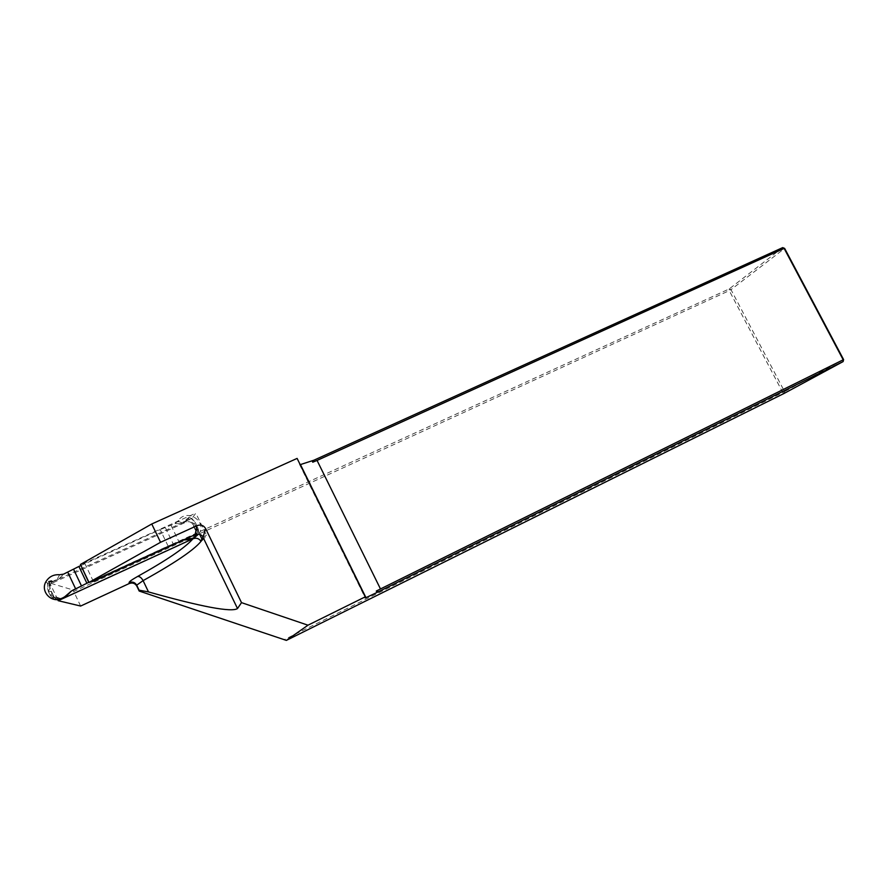 <?xml version="1.0" encoding="UTF-8"?>
<svg xmlns="http://www.w3.org/2000/svg" width="888" height="888" viewBox="0 0 888 888"><rect width="100%" height="100%" fill="white"/><g stroke="black" fill="none" stroke-linecap="round" stroke-linejoin="round"><path stroke-width="0.67" stroke-dasharray="4.44 3.33" d="M782.705 247.608L729.215 288.933L72.716 589.876L49.839 582.994L191.963 518.437L195.815 513.142L80.464 564.968M297.114 458.408L300.188 464.657M80.642 606.049L73.726 591.464L729.259 290.642L729.215 288.933L731.002 289.654L784.637 248.407M73.726 591.464L72.716 589.876M843.6 359.596L784.57 391.608L731.002 289.654L729.259 290.642L782.783 392.529L284.005 639.771M782.783 392.529L784.104 393.428L784.57 391.608L782.783 392.529M57.698 599.611L49.839 582.994M200.81 541.047L202.519 540.259L202.064 539.316M199.645 534.31L191.963 518.437M202.519 540.259L206.56 535.342L195.815 513.142M206.56 535.342L203.086 536.94M193.839 538.05L60.828 599.145C57.842 600.188 55.578 599.433 54.024 596.88L50.361 589.144C49.473 586.868 50.005 584.881 51.959 583.205L186.114 522.077C188.922 521.123 191.075 521.878 192.585 524.331L196.181 531.768C197.114 534.143 196.537 536.13 194.461 537.706L193.839 538.05L194.128 536.63L195.815 534.765L196.437 530.613L194.472 527.639L195.604 523.787L197.58 527.883L194.472 527.639L192.807 523.132L188.467 518.703L186.358 520.557L188.234 518.881M80.764 565.612L160.173 529.603L168.076 546.031L88.745 582.395M51.204 591.674L48.44 590.897L50.45 595.16L52.004 593.517L49.761 588.289L49.706 581.684L52.259 581.462L51.715 580.63L48.485 581.085L47.564 583.294L48.152 591.02L50.172 595.282L57.087 599.345L63.914 597.391L68.543 593.495M52.991 582.584L52.259 581.462M59.94 598.323L53.447 596.07L50.361 589.144M48.329 581.329L49.007 581.995C47.097 584.57 46.853 587.434 48.285 590.587L49.828 588.944M54.024 596.88L51.249 591.719M50.172 595.282L52.803 595.404M59.663 574.747L56.932 579.664L52.725 581.562L51.715 580.63M168.076 546.031L183.45 539.982M67.044 595.382L60.44 598.568L66.522 595.781M52.725 581.562L58.664 579.176L63.581 574.148M186.114 522.077L186.258 521.212L180.53 523.809L175.025 523.598L160.173 529.603M50.549 595.393C51.693 597.668 53.791 598.745 56.854 598.601L56.843 599.333M57.831 598.068L59.862 598.412L57.698 598.046L57.11 598.778L57.52 598.101M64.99 596.669L66.422 595.815M58.664 579.176L56.932 579.664M48.64 581.518L49.895 581.984L48.485 581.085M51.604 580.952L49.972 581.64M49.04 581.718L50.183 581.929M198.657 534.099C207.947 521.756 186.902 507.77 178.255 520.568L177.844 521.178L181.962 522.877L186.358 520.557M185.903 521.078L186.125 519.624L188.855 517.404L189.155 518.381C192.108 518.692 194.217 520.39 195.482 523.476L192.807 523.132L192.585 524.331M189.111 517.449C192.141 518.392 194.394 520.468 195.859 523.665L197.846 527.761L196.181 531.768M197.846 527.761L197.358 534.987L192.885 538.161L189.544 539.382M184.871 539.327L182.895 539.893M175.025 523.598L177.844 521.178M197.724 528.094C198.979 530.225 198.701 532.312 196.881 534.365L197.491 534.787M196.037 535.02L194.872 536.03M180.53 523.809L181.962 522.877M193.85 537.506L188.644 539.704M194.616 537.185L194.561 536.585M188.922 518.226L188.855 517.404M299.478 464.346L365.234 597.935M93.318 581.318L84.826 563.458M61.994 598.268L63.914 597.391M55.678 579.997L53.768 580.874M165.401 527.716L173.282 544.078M171.051 525.396L178.921 541.713M192.885 538.161L191.087 538.983M182.961 522.188L184.771 521.367M50.66 581.585L51.959 583.205M60.218 598.878L59.596 599.389M47.564 583.294L45.821 581.873M67.643 594.705L66.045 596.003M60.14 598.889L57.01 599M48.629 581.451L50.949 581.562M52.636 581.707L51.859 581.318M50.161 581.951C48.718 583.116 48.607 585.447 49.828 588.922M52.825 595.426C53.624 597.18 55.234 598.057 57.642 598.057M194.805 536.108L194.461 537.706M190.232 539.238L191.375 539.072M177.311 521.878L178.71 521.689L178.255 520.568M193.995 537.251L188.556 539.749"/><path stroke-width="1.33" d="M307.981 625.196L286.358 640.392L139.183 591.053L139.094 590.165L148.496 591.93L143.09 580.63L136.708 585.17L136.808 586.091C135.054 583.227 132.534 582.384 129.226 583.538L80.642 606.049L58.208 600.699L192.951 538.794C196.181 537.606 198.801 538.361 200.81 541.047L203.086 536.94C201.054 534.21 198.413 533.433 195.138 534.62L93.318 581.318L88.989 582.406L160.55 542.302L197.047 525.641C200.777 524.353 203.641 525.352 205.661 528.626L241.503 602.641L307.981 625.196L365.257 596.847L297.114 458.408L151.748 523.987L160.55 542.302M88.822 582.561L80.453 564.446L151.748 523.987M300.188 464.657L313.897 460.217L782.705 247.608L784.637 248.407L843.6 359.596L843.123 361.571L378.721 591.63L365.978 597.691L365.234 597.935L365.257 596.847M286.358 640.392L784.104 393.428L843.123 361.571L843.189 359.762L784.137 248.407L317.06 460.439L312.765 462.204L313.897 460.217M378.721 591.63L376.29 591.031L376.989 592.451M136.808 586.091L139.183 591.053M376.29 591.031L843.6 359.596M380.397 588.777L317.06 460.439M312.077 460.817L312.765 462.204M784.637 248.407L782.705 247.608M148.496 591.93C201.987 606.937 231.657 612.476 237.507 608.546L241.503 602.641M58.208 600.699L57.698 599.611M80.453 564.446L88.989 582.406M202.064 539.316L199.645 534.31M71.54 590.953L62.859 598.357L59.596 599.389C49.517 601.709 40.77 590.598 45.821 581.873C48.929 576.701 53.546 574.325 59.663 574.747L63.581 574.148L78.899 566.455L86.88 583.25L71.54 590.953L67.044 595.382M78.899 566.455L80.764 565.612M88.745 582.395L86.88 583.25M183.45 539.982L188.644 539.704M189.544 539.382L186.602 539.327L193.639 538.283L198.657 534.099M186.602 539.327L184.871 539.327M189.632 539.371L188.289 539.871M129.226 583.538L129.082 582.606C129.137 581.684 131.957 579.653 137.54 576.501C166.911 560.128 185.37 547.552 192.951 538.794M195.138 534.62L197.047 525.641M139.094 590.165L136.708 585.17C134.943 582.295 132.401 581.44 129.082 582.606M237.507 608.546L203.285 537.817C199.622 546.087 179.565 560.361 143.09 580.63C141.447 577.644 139.594 576.268 137.54 576.501M205.661 528.626L202.997 537.296M73.615 569.352L81.574 586.124M67.766 572.249L75.724 589.033M300.488 464.657L365.978 597.691M70.885 591.297L67.643 594.705"/></g></svg>
